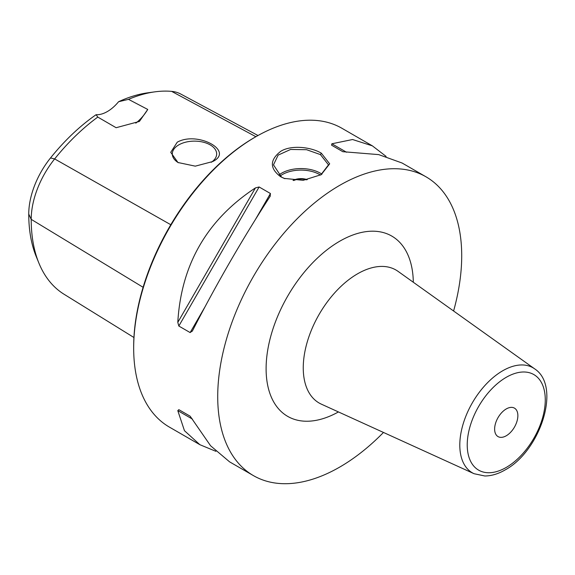 <?xml version="1.0" encoding="UTF-8"?>
<svg xmlns="http://www.w3.org/2000/svg" width="575" height="575" viewBox="0 0 575 575"><rect width="100%" height="100%" fill="white"/><g stroke="black" fill="none" stroke-linecap="round" stroke-linejoin="round"><path stroke-width="0.86" d="M135.801 123.151A32.861 18.975 120 0 0 147.746 109.451L139.402 121.447L116.121 127.715L97.793 117.084A165.456 95.522 120 0 0 54.654 158.923A66.319 38.288 120 0 0 31.208 219.355A165.456 95.522 120 0 0 38.906 263.113A165.456 95.522 120 0 0 64.019 294.228L133.932 337.511M38.906 263.113L36.232 256.565A160.713 92.783 -60 0 1 28.75 214.065A61.575 35.549 -60 0 1 50.521 157.952A160.713 92.783 -60 0 1 96.104 114.698A32.861 18.975 120 0 0 118.579 101.725A160.713 92.783 -60 0 1 147.89 92.798L154.898 91.842A165.456 95.522 120 0 0 128.505 99.353L147.746 109.451M97.793 117.084L96.104 114.698M118.579 101.725L128.505 99.353M257.988 135.513L180.766 94.041A66.319 38.288 120 0 0 171.645 91.375A165.456 95.522 120 0 0 154.898 91.842M212.606 161.582L195.284 166.153L177.963 162.509L170.739 152.325L177.244 142.197C197.376 130.827 234.844 150.988 212.606 161.582M178.387 162.747A22.181 12.808 0 0 1 172.299 153.935A22.181 12.808 0 0 1 178.796 144.878A22.181 12.808 180 0 1 202.968 142.104A22.181 12.808 180 0 1 216.66 153.935A22.181 12.808 180 0 1 211.284 162.294M199.856 444.683L169.409 427.11A172.529 99.612 -60 0 1 133.673 348.127L133.673 346.79A170.883 98.663 -60 0 1 254.509 137.497L255.674 136.828A172.529 99.612 -60 0 1 341.938 128.282L372.377 145.856L352.568 139.524L331.876 143.779L331.538 145.159L342.851 151.699L378.695 154.61L402.119 163.027L425.982 176.798A172.529 99.612 120 0 0 293.027 223.021A172.529 99.612 120 0 0 217.717 396.649A172.529 99.612 -60 0 0 253.453 475.633L229.59 461.854L210.587 445.776L190.145 416.192L178.825 409.659L190.167 416.207L178.825 409.659L177.797 410.643L184.46 430.697L199.856 444.683L215.855 451.31M133.673 346.79L133.673 348.127A172.529 99.612 -60 0 1 255.674 136.828M425.982 176.798A172.529 99.612 120 0 1 461.711 255.782A172.529 99.612 -60 0 1 453.596 310.996M383.475 432.45A172.529 99.612 -60 0 1 253.453 475.633M178.825 326.039L177.797 322.374C181.147 264.543 207.022 219.729 255.429 187.91L259.117 186.968L178.825 326.039L190.145 332.573L192.467 330.841C216.071 284.711 241.946 239.89 270.099 196.384L270.437 193.509L259.117 186.968M270.322 196.025L270.099 196.384M192.467 330.841L192.266 331.214M386.113 156.407L372.377 145.856M321.346 153.209L329.683 163.839L321.209 174.663L303.205 180.32L284.165 178.394L280.629 176.719C269.596 168.432 269.639 159.965 280.751 151.311C291.281 144.67 311.377 147.063 321.346 153.209L320.44 154.61L328.498 164.86L320.821 174.886M506.252 435.778A16.431 9.487 -60 0 1 498.036 436.598A16.431 9.487 -60 0 1 495.513 423.43A16.431 9.487 -60 0 1 506.252 408.947A16.431 9.487 -60 0 1 514.467 408.135A16.431 9.487 -60 0 1 516.982 421.302A16.431 9.487 -60 0 1 506.252 435.778M284.603 178.559L281.534 177.078L273.477 164.86L278.135 155.113L290.576 149.471L306.576 149.701L320.44 154.61M307.258 179.688A11.637 6.72 0 0 0 293.034 180.442M306.41 179.846A11.637 6.72 0 0 0 293.796 180.507M28.75 214.065L31.208 219.355L143.11 287.292M171.645 91.375L255.875 136.706M50.521 157.952L54.654 158.923L170.804 224.732M177.797 410.643L192.467 419.118M270.437 193.509L255.681 219.061M204.901 307.021L190.145 332.573M255.429 187.91L177.797 322.374M346.545 152.246L331.876 143.779M413.31 282.253A104.097 60.102 120 0 0 339.717 241.22A104.097 60.102 120 0 0 266.11 367.978A104.097 60.102 120 0 0 338.438 411.937M357.557 273.815A76.798 44.34 120 0 0 306.827 343.433A76.798 44.34 120 0 0 321.36 404.16L474.095 473.721A60.648 35.01 -60 0 1 462.623 425.766A60.648 35.01 -60 0 1 502.679 370.789A60.648 35.01 -60 0 1 534.642 368.841L398.037 271.35A76.798 44.34 120 0 0 357.557 273.815M506.252 377.308A55.186 31.862 -60 0 1 545.273 399.833A55.186 31.862 -60 0 1 506.252 467.425A55.186 31.862 -60 0 1 467.231 444.892A55.186 31.862 -60 0 1 506.252 377.308M280.629 176.719L281.534 177.078M278.724 175.123A27.507 15.884 180 0 1 320.44 173.219A27.507 15.884 180 0 1 321.957 174.175M279.989 176.094A26.414 15.252 180 0 1 319.664 174.563A26.414 15.252 180 0 1 320.498 175.066M474.095 473.721L484.826 475.985C491.474 475.935 498.238 473.915 505.116 469.933C540.069 451.224 561.782 386.472 534.642 368.841M284.179 178.401L284.948 178.696"/></g></svg>
